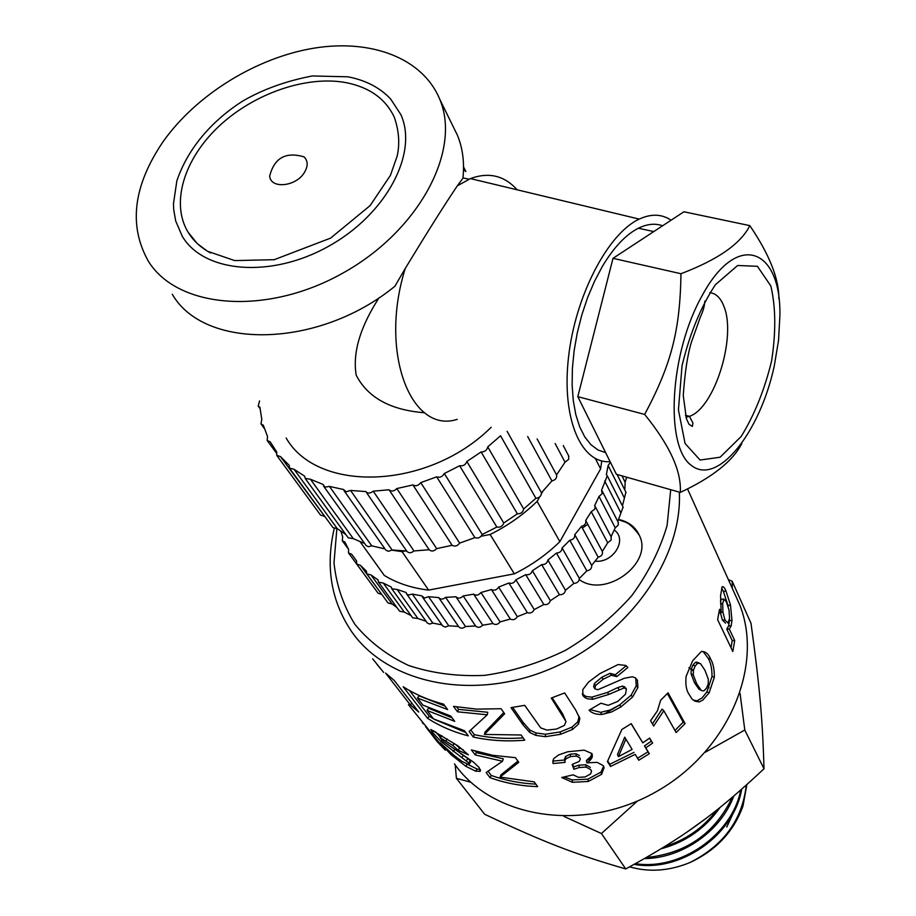 <?xml version="1.0" encoding="UTF-8"?>
<svg xmlns="http://www.w3.org/2000/svg" width="916" height="916" viewBox="0 0 916 916"><rect width="100%" height="100%" fill="white"/><g stroke="black" fill="none" stroke-linecap="round" stroke-linejoin="round"><path stroke-width="1.37" d="M619.914 704.748L604.365 713.999M695.771 701.29L695.107 700.832M592.125 754.395L588.919 760.131M587.511 759.673L587.156 760.406M746.277 785.172C742.384 819.786 723.583 845.582 689.908 862.551C669.321 871.013 649.238 872.444 629.635 866.857M689.908 862.563C716.083 850.414 733.785 831.556 742.99 805.988L746.883 784.623M740.758 790.061C732.021 834.923 680.313 870.773 635.452 863.673M634.193 864.361C680.038 872.822 733.876 835.518 741.697 789.237M732.273 797.378C714.858 833.446 686.233 853.494 646.41 857.502M644.52 858.59C681.962 858.326 720.743 831.362 733.75 796.13M716.999 809.916C703.431 827.686 685.992 839.926 664.65 846.636M661.146 848.788C685.752 842.09 705.377 828.327 720.045 807.477M687.698 831.579L705.068 819.099M728.357 579.599L732.193 581.271L732.285 588.324M470.893 782.275L456.408 778.325L484.679 814.267C542.249 841.483 574.893 854.307 625.754 868.941C683.531 837.464 715.362 814.347 764.001 768.776C762.604 718.682 759.456 684.893 750.994 623.269L732.193 581.271M456.408 778.325L455.218 764.883M726.754 827.079L736.59 805.874M740.059 693.32L744.788 730.018L705.309 752.219M764.001 768.776L744.788 730.018M637.444 801.042L601.434 833.526L563.901 816.374M625.754 868.941L601.434 833.526M638.2 533.41L639.299 535.184M618.529 519.418C628.594 521.673 635.555 527.021 639.425 535.494C653.509 563.317 605.362 598.766 579.278 579.588M734.117 592.389L739.796 605.018C764.219 666.825 727.728 752.265 654.997 792.386C582.565 833.079 492.316 818.217 454.485 763.875M381.239 669.516L376.808 664.1M679.351 492.144C682.569 559.138 627.769 636.471 550.287 668.898C472.896 701.679 388.052 683.794 351.824 631.903C331.18 601.423 325.306 567.004 334.203 528.635M670.718 489.694L667.111 525.418C660.012 549.818 648.207 573.256 631.719 595.732C612.827 617.006 590.786 635.189 565.607 650.268C539.272 663.07 512.262 671.428 484.587 675.367C457.324 676.581 431.963 673.271 408.525 665.44C386.838 655.203 368.953 641.498 354.858 624.311C343.294 605.591 336.344 585.095 333.996 562.848L336.859 528.818M423.341 723.869L422.23 722.472M700.465 663.562L697.614 663.253L695.221 665.955L693.458 670.065L693.286 674.886L696.687 683.805L701.232 690.343L702.606 690.95L704.186 690.641L706.591 687.973L708.24 683.909L708.297 679.122L704.919 670.226L700.465 663.562M464.412 730.682L468.294 735.857C453.283 731.976 439.703 726.113 427.554 718.293L403.166 686.725C415.211 694.442 428.677 700.248 443.562 704.141L447.649 709.579L417.478 698.049L422.917 705.114L450.729 716.037L454.714 721.339L426.993 710.427L433.508 718.911L464.412 730.682M529.792 732.525L522.933 724.739L511.014 707.644L524.708 705.331L540.715 727.899L546.932 730.098L556.55 729.056L564.359 725.415L566.019 721.556L551.283 698.049L564.68 692.943L575.683 710.049L579.839 718.591L578.488 724.109L572.523 729.457L560.546 734.3L545.512 736.682L535.94 735.411L529.792 732.525L529.837 730.041L523.013 722.243L512.697 707.415M408.444 704.679L445.291 750.193L437.241 741.662L425.596 726.674M465.843 766.291L450.912 754.544L440.23 742.91L454.439 755.723L462.202 761.517L468.431 764.436L469.061 764.356L468.786 762.959L440.756 741.319L432.318 732.159L430.829 729.48L458.183 746.036L468.42 754.841L458.126 750.215L452.836 745.475L439.955 737.563L442.989 741.17L473.664 762.249L479.274 767.7L480.236 771.238L475.679 771.18L465.843 766.291L467.114 764.058M588.244 781.474L572.42 782.31L561.76 777.512L573.198 774.844L578.374 777.318L585.106 776.963L590.58 773.951L591.496 771.398L590.82 769.68L586.137 767.081L579.244 767.516L573.885 769.291L572.145 764.413L579.118 761.482L580.297 759.215L579.874 757.921L576.336 756.089L570.588 756.559L565.836 758.86L564.806 760.864L565.092 762.387L553.046 763.509L552.875 760.875L553.688 758.666L558.691 754.899L567.76 751.761L584.19 750.158L591.931 753.57L592.148 754.498C592.927 757.292 591.163 760.074 586.87 762.845L597.175 762.364L603.358 765.696L604.068 767.711L601.572 774.341L588.244 781.474L587.923 779.138L572.328 779.928L564.21 777.008M660.642 700.271L668.05 692.828L685.076 723.606L676.145 732.537L663.802 710.702L653.68 726.033L650.589 720.732L657.425 710.782L660.642 700.271M372.629 658.776L383.644 672.424M689.038 694.317C686.279 690.24 685.305 684.275 686.107 676.42L692.588 660.86L701.37 651.482C705.446 651.322 708.503 653.818 710.564 658.959C713.14 663.138 714.4 669.241 714.343 677.245L709.11 692.84L702.744 700.145L699.045 701.942L694.9 701.129L692.027 699.057L689.038 694.317M645.769 747.822L649.318 753.719L638.773 760.246L635.166 754.372L610.56 766.463L607.411 761.574L621.85 729.48L631.227 723.64L642.769 742.83L649.673 738.078L652.639 743.082L645.769 747.822L644.475 745.899L648.024 751.807L637.639 758.219L638.773 760.246M534.2 781.863L537.646 786.626C520.735 786.043 504.865 783.054 490.037 777.673L486.133 772.532L502.506 761.242L475.198 754.921L471.408 749.918L492.751 755.299L515.41 757.669L518.765 762.307L500.044 777.112L534.2 781.863M734.712 640.559L732.811 651.505L717.629 619.685L719.529 609.3L721.178 612.781L720.56 595.732L722.129 586.835C723.171 586.057 724.453 587.454 725.987 590.992L730.499 605.087L731.976 620.384L731.186 625.8L729.296 629.074L734.712 640.559L732.193 640.57L731.037 647.772M620.945 706.9L611.487 712.007L601.755 714.469C595.95 714.549 591.725 713.117 589.08 710.186L600.953 703.202L608.201 705.331L617.796 701.393L625.479 694.213L626.43 689.038L624.105 687.95L608.785 694.431L592.881 699.297L587.488 698.816L584.889 697.568L582.965 695.713L582.782 689.633L588.564 682.042L599.934 673.569L618.071 664.569L625.685 665.417L627.861 667.501L616.789 676.626L611.407 675.252L603.175 679.237L595.526 685.603L594.816 688.798L597.885 689.725L624.288 678.287L632.292 676.764L635.406 677.874L637.422 680.187L637.891 687.561L632.624 696.996L620.945 706.9L619.628 704.942L610.308 709.957L600.713 712.339L590.122 709.614M521.09 734.987L524.754 740.185C506.823 741.685 489.671 740.643 473.32 737.059L469.141 731.46L487.266 714.801L457.542 711.812L453.489 706.373L476.778 709.133L501.075 708.721L504.647 713.793L484.392 734.426L521.09 734.987M394.201 680.416L418.749 712.053L410.242 704.805L385.579 673.077L394.201 680.416M625.846 739.212L618.415 756.65L632.12 749.414L624.712 737.174L617.487 754.509L618.415 756.65M722.701 603.69L722.884 612.174L724.991 620.063L728.071 623.075L729.56 618.197L729.033 610.17L726.434 601.972L723.846 599.03L722.701 603.69L720.48 603.839M411.902 703.225L410.242 704.805M523.116 737.849C506.113 739.109 489.842 738.044 474.316 734.643L473.32 737.059M474.316 734.643L470.893 730.052M457.542 711.812L458.515 709.35L487.781 712.27L487.266 714.801M458.515 709.35L456.752 706.969M503.789 712.568L485.159 731.953L484.392 734.426M600.713 712.339L601.755 714.469M624.93 687.252L626.109 688.649M624.918 687.195L622.605 686.084L624.105 687.95M622.605 686.084L617.693 687.618L619.124 689.53M617.693 687.618L607.503 692.416L591.816 697.156L592.881 699.297M591.816 697.156L585.942 696.481L582.255 693.79M582.679 695.049L582.965 695.713M626.407 665.989L627.861 667.501M626.166 665.795L615.3 674.748L616.789 676.626M615.3 674.748L609.953 673.34L611.407 675.252M609.953 673.34L601.846 677.245L603.175 679.237M601.846 677.245L594.335 683.531L595.526 685.603M594.335 683.531L593.648 686.702L594.816 688.798M635.257 677.771L637.422 680.187M635.738 678.481L636.254 685.821L637.891 687.561M636.254 685.821L631.113 695.164L632.624 696.996M631.113 695.164L619.628 704.942M720.4 612.793L722.426 620.075L724.991 620.063M721.098 612.22L722.884 612.174M722.426 620.075L725.518 623.132M720.434 601.32L721.27 599.293L723.846 599.03M718.98 612.793L721.178 612.781M721.59 588.038L723.434 591.461L725.987 590.992M723.434 591.461L727.957 605.465L730.499 605.087M727.957 605.465L728.174 606.587M729.445 619.216L729.434 620.579L731.976 620.384M729.434 620.579L728.644 625.903L731.186 625.8M728.644 625.903L726.766 629.086L729.296 629.074M726.766 629.086L732.193 640.57M535.837 784.13C520.025 783.363 505.163 780.466 491.239 775.428L490.037 777.673M491.239 775.428L488.171 771.364M475.198 754.921L476.389 752.62L503.285 758.826L502.506 761.242M476.389 752.62L475.278 751.154M517.918 761.139L501.052 774.787L500.044 777.112M624.712 737.174L632.12 749.414M648.024 751.807L649.318 753.719M637.639 758.219L635.166 754.372M634.032 752.345L609.816 764.253L610.56 766.463M609.816 764.253L607.709 760.978M631.124 723.709L642.769 742.83M649.444 738.239L652.639 743.082M651.219 741.239L644.475 745.899M703.202 651.642L708.171 658.306L710.564 658.959M708.171 658.306C710.747 662.497 712.03 668.565 712.007 676.512L714.343 677.245M712.007 676.512L706.889 691.901L709.11 692.84M706.889 691.901L702.045 697.981L696.939 700.809L699.045 701.942M696.939 700.809L692.988 700.007M697.9 662.554L695.324 662.36L692.954 665.016L695.221 665.955M695.324 662.36L697.614 663.253M692.954 665.016L691.225 669.069L693.458 670.065M691.225 669.069L691.076 673.855L693.286 674.886M691.076 673.855L694.5 682.763L699.045 689.313L701.232 690.343M699.045 689.313L700.328 689.92M667.363 693.549L683.21 722.174L685.076 723.606M683.21 722.174L674.966 730.441M652.444 723.915L662.062 709.11L663.802 710.702M572.328 779.928L572.42 782.31M591.415 771.009L590.82 769.68M590.362 767.368L585.713 764.757L586.137 767.081M585.713 764.757L578.923 765.158L579.244 767.516M578.923 765.158L573.645 766.91L573.885 769.291M573.645 766.91L572.695 764.288M580.24 758.849L579.874 757.921M579.45 755.574L575.958 753.731L576.336 756.089M575.958 753.731L570.279 754.189L570.588 756.559M570.279 754.189L565.607 756.467L565.836 758.86M565.607 756.467L564.668 759.089M564.737 760.017L553.046 761.07L553.046 763.509M591.725 753.353L590.877 756.444L586.4 760.52L586.87 762.845M603.564 766.2L601.01 772.073L601.572 774.341M601.01 772.073L587.923 779.138M451.977 753.41L450.912 754.544M469.301 764.013L470.503 762.227L470.229 760.818L468.786 762.959M470.229 760.818L467.87 758.551L466.404 760.692M467.87 758.551L463.359 755.402L461.836 757.509M463.359 755.402L460.599 753.582M441.867 740.128L440.756 741.319M440.31 737.151L435.295 731.644M433.772 730.705L432.318 732.159M463.233 749.803L459.603 748.063L458.126 750.215M459.603 748.063L455.859 744.536M454.256 743.483L452.836 745.475M447.237 739.063L445.852 740.826M441.867 735.777L440.287 737.62M480.35 769.555L477.099 769.028L475.679 771.18M477.099 769.028L467.423 764.253M552.108 697.763L562.504 713.61L566.019 721.556M579.244 716.804L579.839 718.591M579.095 716.369L577.801 721.808L578.488 724.109M577.801 721.808L571.95 727.121L572.523 729.457M571.95 727.121L560.18 731.918L560.546 734.3M560.18 731.918L545.375 734.243L545.512 736.682M545.375 734.243L535.929 732.937L535.94 735.411M535.929 732.937L529.837 730.041M465.775 732.502L434.757 719.552M433.405 718.774L429.249 716.209L427.554 718.293M429.249 716.209L409.486 690.527M445.061 706.144L419.07 695.828L417.478 698.049M452.08 717.835L428.562 708.228L426.993 710.427M304.215 172.792C295.639 186.807 270.529 189.108 269.682 176.078C274.319 157.873 285.792 151.484 304.123 156.899C308.142 161.044 308.177 166.346 304.215 172.792M188.078 232.195L197.261 243.599L207.485 251.247L234.691 260.591L274.216 259.697L330.596 238.114L370.121 205.585L390.422 175.345L397.109 156.304C399.937 143.881 399.021 130.896 394.349 117.351C385.75 99.008 369.801 87.467 346.523 82.726C306.997 75.135 254.442 93.18 219.371 125.87C184.276 158.491 170.342 202.894 188.078 232.195C193.322 240.794 200.81 247.709 210.543 252.942M400.853 114.614C418.463 153.338 386.174 214.504 328.443 246.358C270.964 278.647 203.833 272.842 182.284 236.305L175.666 220.905L173.719 209.627L173.468 203.776L176.857 180.796C188.536 146.514 213.772 119.572 242.442 101.229C262.583 89.482 285.861 81.055 312.299 75.959L347.943 76.818C365.702 80.219 379.945 87.627 390.685 99.043L400.853 114.614M702.457 295.067C669.401 352.981 664.627 447.214 691.637 465.626C717.778 485.949 759.982 432.478 774.238 366.114L778.543 340.397L779.894 315.791C781.256 248.339 737.517 230.385 702.457 295.067M741.811 443.584C732.708 461.229 712.201 477.499 680.279 492.407C681.63 471.339 669.768 445.348 644.669 414.433C671.291 364.488 680.096 330.699 680.966 273.724C717.926 259.686 740.872 243.656 749.815 225.622C769.36 254.373 779.047 278.75 778.863 298.731M680.966 273.724L612.999 258.335L683.92 211.779L749.815 225.622M612.999 258.335L577.813 396.662L616.388 474.282L680.279 492.407M577.813 396.662L644.669 414.433M605.648 452.676L597.93 449.939L590.923 444.684L584.809 436.978L579.736 426.948L575.855 414.776L573.29 400.727L572.122 385.109L572.397 368.289L574.137 350.679L577.298 332.737L581.82 314.921L587.58 297.677L594.438 281.464L602.201 266.693C613.594 247.56 625.651 234.736 638.383 228.221C647.108 223.939 655.18 223.126 662.6 225.783M463.507 169.449L465.866 171.555M517.174 189.818C504.373 175.574 488.789 171.842 470.435 178.597L457.29 185.868L462.901 178.299C464.572 162.693 462.786 148.403 457.519 135.453L452.825 125.881M172.277 294.254C204.394 350.278 318.734 348.733 394.91 286.227L405.296 268.377C378.697 352.442 411.181 434.447 457.221 419.356M424.612 412.761C390.537 410.116 367.728 397.59 356.198 375.182C352.465 352.912 360.103 327.081 379.11 297.677M163.208 141.499C133.186 185.696 128.263 225.657 148.449 261.369C177.738 308.612 266.27 316.1 342.47 273.311C418.967 231.084 461.698 150.522 439.714 99.203C422.78 58.12 371.266 38.747 313.776 48.193C256.194 57.731 196.425 94.68 163.208 141.499M405.296 268.377C427.142 232.412 444.478 204.909 457.29 185.868M610.102 461.653C581.408 463.988 561.565 419.436 568.435 357.95C575.008 296.566 607.709 233.546 639.231 219.096C651.162 213.588 661.787 213.955 671.096 220.195M507.098 431.322L541.436 492.785L551.913 480.923C555.565 479.927 557.111 477.923 556.55 474.912L565.023 462.191L555.13 443.516M537.108 438.936L556.55 474.912M551.913 480.923L527.673 436.543M259.549 400.945L258.209 406.074L259.904 407.219L261.793 419.425L260.968 423.913L263.293 425.184L267.541 436.52L267.174 440.493L270.186 441.787L276.735 451.977L276.746 455.378L280.479 456.603L289.227 465.351L289.502 468.145L294.002 469.221L304.753 476.274L305.188 478.427L310.455 479.263L322.982 484.404L325.088 487.152L329.462 486.419L343.454 489.476L346.225 491.789L350.565 490.438L365.805 491.56C367.785 493.69 370.259 493.564 373.224 491.171L413.975 550.94L429.18 549.749L389.037 489.785C391.441 491.778 394.04 491.365 396.834 488.56L436.68 548.638L452.126 545.272L412.921 484.93C415.784 486.476 418.394 485.709 420.753 482.629L459.637 543.108L474.889 537.646L436.68 476.847C439.92 477.889 442.462 476.789 444.317 473.526L482.205 534.486L496.838 527.066L459.626 465.74C463.153 466.267 465.568 464.847 466.851 461.504L503.754 523.002L517.357 513.819L481.118 451.931C484.839 451.909 487.049 450.225 487.736 446.871L523.677 508.964L535.883 498.293C539.558 497.8 541.402 495.957 541.436 492.785M535.883 498.293L500.56 435.787L487.736 446.871M517.357 513.819C520.952 513.842 523.059 512.227 523.677 508.964M466.851 461.504L481.118 451.931M496.838 527.066C500.239 527.605 502.552 526.253 503.754 523.002M444.317 473.526L459.626 465.74M474.889 537.646C478.015 538.7 480.453 537.646 482.205 534.486M420.753 482.629L436.68 476.847M452.126 545.272C454.897 546.806 457.405 546.085 459.637 543.108M396.834 488.56L412.921 484.93M429.18 549.749C431.516 551.718 434.024 551.352 436.68 548.638M373.224 491.171L389.037 489.785M406.693 550.985L406.83 551.249C408.765 553.333 411.147 553.241 413.975 550.94M350.565 490.438L392.128 549.989L406.658 550.985M343.981 490.587L385.899 550.195L388.487 551.306L392.128 549.989M329.462 486.419L371.736 545.844L384.995 548.924M323.6 486.144L366.16 545.615L368.415 546.703L371.736 545.844M310.455 479.263L353.313 538.665L364.66 543.532M305.349 478.656L348.217 537.795L353.313 538.665M294.002 469.221L337.306 528.692L345.87 534.555M289.662 468.362L332.955 527.593L337.306 528.692M280.479 456.603L326.966 519.418M276.895 455.584L320.463 514.998L324.081 516.235M565.023 462.191L568.721 459.305L568.63 455.847M286.147 438.008C317.772 493.461 428.253 489.842 491.171 427.28M340.832 531.269L342.676 536.719L342.275 540.726L344.863 542.009L348.618 549.348L348.515 552.943L351.641 554.226L356.564 560.901L356.713 564.05L360.389 565.275L366.434 571.16L366.755 573.84L370.991 574.95L378.068 579.942L378.503 582.141L383.312 583.08L391.315 587.087L391.785 588.782L397.155 589.503L405.971 592.434L406.944 594.266L408.513 594.999L412.326 594.083L421.807 595.881L424.474 598.034L428.574 596.717L438.684 597.587C440.585 599.659 442.897 599.579 445.611 597.358L465.488 626.498L475.599 625.983L455.939 596.774C458.137 598.801 460.542 598.526 463.175 595.95L482.686 625.204L492.945 623.498L473.664 594.163C476.205 595.869 478.633 595.32 480.946 592.515L500.079 621.907L510.315 619.044L491.4 589.56C494.251 590.9 496.655 590.087 498.613 587.11L517.357 616.663L527.376 612.678L508.861 583.011C511.964 583.973 514.3 582.908 515.857 579.805L534.223 609.552L543.852 604.526L525.715 574.653C529.024 575.214 531.246 573.908 532.379 570.725L550.356 600.69L559.424 594.702L541.677 564.611C545.123 564.76 547.196 563.248 547.883 560.054L565.481 590.248L573.84 583.412L556.447 553.081C559.985 552.817 561.863 551.123 562.103 547.963L579.347 578.397L586.824 570.84L569.775 540.257C573.336 539.604 574.996 537.738 574.767 534.681L591.69 565.367L598.182 557.214C601.606 556.218 602.98 554.283 602.316 551.409L607.709 542.787L591.244 511.7L594.53 509.376L595.194 507.395L594.679 505.517L599.018 496.483L602.098 493.678L601.606 490.152L607.285 475.805L606.358 474.625L608.121 465.488L610.411 462.282M598.182 557.214L581.442 526.379C584.935 525.349 586.355 523.38 585.702 520.46L602.316 551.386M585.69 520.448L591.244 511.7M574.767 534.681L581.442 526.379M586.824 570.84C590.305 570.21 591.919 568.389 591.69 565.367M562.103 547.963L569.775 540.257M573.84 583.412C577.298 583.183 579.13 581.511 579.347 578.397M547.883 560.054L556.447 553.081M559.424 594.702C562.802 594.873 564.829 593.385 565.481 590.248M532.379 570.725L541.677 564.611M543.852 604.526C547.092 605.087 549.256 603.816 550.356 600.69M515.857 579.805L525.715 574.653M527.376 612.678C530.433 613.64 532.711 612.598 534.223 609.552M498.613 587.11L508.861 583.011M510.315 619.044C513.109 620.384 515.456 619.582 517.357 616.663M480.946 592.515L491.4 589.56M492.945 623.498C495.453 625.181 497.835 624.655 500.079 621.907M463.175 595.95L473.664 594.163M475.599 625.983C477.763 627.987 480.121 627.723 482.686 625.204M445.611 597.358L455.939 596.774M458.561 626.452L458.698 626.704C460.565 628.742 462.832 628.674 465.488 626.498M428.574 596.717L448.771 625.788L458.527 626.452M422.299 596.831L442.726 625.994L445.268 627.105L448.771 625.788M412.326 594.083L432.833 623.109L441.936 624.895M406.567 593.866L427.268 622.972L429.558 624.059L432.833 623.109M397.155 589.503L417.925 618.518L426.066 621.3M391.945 588.999L412.658 617.785L417.925 618.518M383.312 583.08L404.311 612.117L411.089 615.598M378.651 582.347L399.582 611.167L404.311 612.117M370.991 574.95L392.174 604.033L396.949 607.537M366.904 574.046L388.006 602.923L392.174 604.033M360.389 565.275L382.167 594.931M356.862 564.256L378.09 593.213L381.697 594.438M356.049 560.26L356.553 560.947M348.664 553.138L370.362 582.679M624.827 490.049L625.136 482.251L626.555 477.545M625.136 482.251L621.987 475.873M622.433 505.85L625.891 492.201M624.014 497.285L608.121 465.488M617.796 521.444L623.075 507.143M620.716 512.559L604.675 480.992M607.709 542.787L611.178 540.039L611.041 536.707L615.254 527.822L618.254 525.074L618.14 522.109M615.254 527.822L599.018 496.483M601.755 460.943L600.61 468.877L559.871 541.654C546.543 554.684 531.372 565.412 514.345 573.828L428.619 590.099C411.925 588.129 397.155 583.24 384.319 575.443L360.137 541.768M595.389 458.561L600.61 468.877M481.106 536.238L490.129 534.486C507.67 525.795 523.322 514.769 537.108 501.395L539.661 496.919M541.482 493.713L542.867 491.285M537.108 501.395L559.871 541.654M391.911 550.161L402.032 551.65L405.57 550.963M490.129 534.486L514.345 573.828M402.032 551.65L428.619 590.099M709.007 687.813L707.644 685.832M693.309 670.924L688.901 667.764M607.503 692.416L608.785 694.431M694.5 682.763L696.687 683.805M454.599 749.757L453.134 751.578M523.013 722.243L522.933 724.739M562.504 713.61L563.054 715.968M614.247 530.112C627.941 539.215 613.182 563.455 595.148 561.153M770.825 285.941L757.395 266.293L737.643 265.491L715.362 284.75C700.74 307.043 689.622 334.054 682.031 365.782L678.435 409.876L685.065 443.47L700.099 460.038L720.113 457.221L741.136 436.531C754.372 415.108 764.528 389.953 771.581 361.041C776.047 332.119 775.795 307.089 770.825 285.941M709.82 292.628C716.003 293.372 720.709 297.963 723.915 306.379C736.75 337.019 714.388 408.318 689.427 416.333L685.97 417.307M687.527 488.869L739.796 605.018M624.414 686.622L625.926 688.477M694.374 700.397L696.286 701.53M696.607 662.073L698.931 662.932M564.622 758.448L564.806 760.864M591.896 753.524L592.148 754.498M603.896 767.116L604.068 767.711M441.638 735.628L439.955 737.563M480.511 770.264L479.789 771.49M639.379 535.379C628.468 520.471 624.918 522.509 618.437 519.67M587.774 524.33L582.358 528.074M685.431 415.28L689.427 416.333L692.965 423.089L692.324 426.432L688.969 424.223L686.359 418.532L683.267 395.517C684.836 372.48 687.561 354.675 691.443 342.103L700.374 317.028C703.076 311.303 704.564 305.99 704.828 301.101M638.383 228.221L653.784 231.565M469.015 179.192L462.946 177.899M457.519 135.453L439.714 99.203M639.231 219.096L470.435 178.597M365.976 491.812L406.83 551.249M267.323 440.699L276.369 453.042M261.106 424.108L264.38 428.596M258.346 406.257L260.029 408.593M563.248 445.577L568.882 456.317M465.866 171.544L463.53 166.838M585.702 520.46L602.316 551.409M438.856 597.839L458.698 626.704M342.412 540.909L348.607 549.382M626.338 477.11L626.704 477.854M617.098 474.488L626.052 492.522M607.285 475.805L623.246 507.464M602.167 490.999L618.3 522.429M594.931 505.975L611.293 537.165"/></g></svg>
